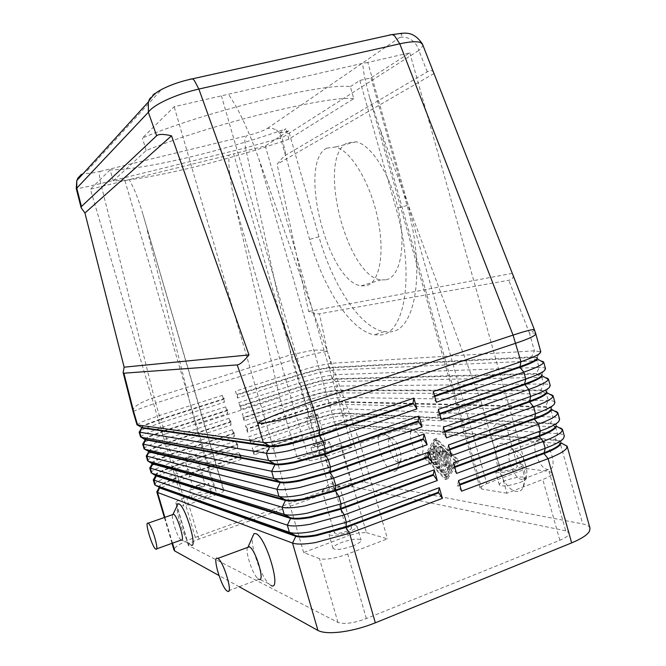 <?xml version="1.0" encoding="UTF-8"?>
<svg xmlns="http://www.w3.org/2000/svg" width="666" height="666" viewBox="0 0 666 666"><rect width="100%" height="100%" fill="white"/><g stroke="black" fill="none" stroke-linecap="round" stroke-linejoin="round"><path stroke-width="0.5" stroke-dasharray="3.33 2.5" d="M422.56 44.364C422.935 45.929 421.703 47.935 418.872 50.4C417.565 45.979 415.076 42.482 411.413 39.91C407.675 37.454 403.796 36.638 399.758 37.454C404.678 33.525 401.082 32.742 388.969 35.115L190.176 79.171C175.216 82.817 165.251 86.722 160.281 90.892C155.644 92.008 152.131 94.614 149.742 98.718M276.44 129.962L280.003 133.258L282.168 137.646L245.529 147.894L244.788 140.21L246.287 135.914C256.135 133.391 263.187 130.877 267.441 128.371L272.036 128.247L276.44 129.962M433.549 72.411C432.459 70.221 430.361 70.03 427.256 71.845L285.864 155.086C283.858 156.302 280.952 159.357 277.131 164.244L308.599 311.48C313.719 313.361 317.332 314.136 319.447 313.803L508.774 280.269C512.437 279.603 513.794 277.772 512.862 274.775M81.402 174.292L85.673 172.352C84.94 174.084 89.727 173.776 100.017 171.42L99.434 175.666L100.757 183.55L154.204 397.644L290.892 354.762L245.529 147.894L100.757 183.55L81.593 187.895L76.249 188.545M439.543 452.272L439.185 457.45L435.772 451.856L441.108 470.629L440.875 471.878L439.851 470.454L433.391 447.702L433.633 446.428L437.912 452.972L438.295 447.427L438.653 446.936L439.66 448.351L444.447 465.201L444.197 466.466L443.173 465.035L439.543 452.272L441.974 451.398L445.596 464.152L446.62 465.576L446.869 464.319L442.091 447.477L441.083 446.07L440.717 446.553L440.334 452.097L436.047 445.562L435.797 446.836L442.257 469.572L443.281 470.995L443.523 469.746L438.186 450.982L441.608 456.576L441.974 451.398L439.543 452.272M560.639 443.148L560.689 441.799C560.139 440.634 558.166 439.918 554.778 439.66L345.121 424.284C342.457 424.134 338.12 424.708 332.126 426.007L313.861 431.118L254.004 451.456L252.081 448.11L311.821 427.888L332.451 422.111C339.227 420.637 344.131 419.963 347.161 420.113L557.492 433.566C561.346 433.816 563.594 434.59 564.235 435.872L564.318 436.105M590.009 528.196C589.385 526.182 586.954 524.766 582.725 523.942L560.331 443.714M562.537 443.723L349.109 426.906C346.07 426.723 341.159 427.356 334.382 428.821L313.753 434.582L254.071 454.92L252.081 448.11M562.445 429.387C561.996 428.005 559.731 427.197 555.652 426.964L345.854 415.576L347.161 420.113L345.121 424.284L349.109 426.906L365.018 482.292C361.888 481.759 356.909 482.134 350.108 483.433L329.504 489.127L313.753 434.582L313.986 431.568L332.259 426.456C338.253 425.158 342.582 424.592 345.254 424.741L554.961 440.326C558.533 440.601 560.522 441.375 560.938 442.649L560.747 441.983M543.639 361.954C543.306 361.005 541.15 360.622 537.179 360.797L332.809 370.146L318.273 372.843L297.619 378.688L237.496 398.035L235.506 391.183L295.671 371.961L316.333 366.109L330.844 363.32L534.398 350.84L540.809 351.815M556.018 426.032L555.952 424.925C555.361 423.909 553.429 423.31 550.166 423.143L341.866 412.945C339.21 412.853 334.89 413.478 328.904 414.801L310.631 419.93L250.682 440.06L248.776 436.746L308.599 416.725L329.237 410.93C335.997 409.423 340.892 408.699 343.906 408.774L552.888 417.066C556.601 417.216 558.799 417.857 559.498 418.972L559.631 419.289M250.757 443.564L250.816 440.517L310.756 420.379L329.029 415.251C335.023 413.927 339.344 413.303 341.991 413.395L345.854 415.576C342.832 415.459 337.937 416.15 331.168 417.64L310.531 423.426L250.757 443.564L248.776 436.746M551.373 408.941L551.215 408.05C550.582 407.167 548.692 406.693 545.546 406.61L338.603 401.59C335.964 401.565 331.66 402.231 325.674 403.588L307.392 408.724L247.361 428.663L245.463 425.374L305.369 405.544L326.015 399.742C332.775 398.193 337.645 397.427 340.642 397.427L548.276 400.541C551.848 400.599 554.004 401.107 554.745 402.073L554.936 402.455M557.75 412.562C557.334 411.288 555.094 410.589 551.04 410.456L342.599 404.237C339.593 404.187 334.707 404.928 327.947 406.46L307.309 412.254L247.452 432.192L245.463 425.374M247.452 432.192L247.494 429.112L307.525 409.174L325.799 404.037C331.785 402.68 336.097 402.014 338.728 402.039L545.729 407.267C549.25 407.367 551.198 407.958 551.556 409.049L551.365 408.375M546.694 391.866L546.47 391.175L540.917 390.051L335.331 390.226L322.444 392.366L304.154 397.51L244.039 417.249L242.141 413.986L302.139 394.364L322.785 388.544C329.545 386.963 334.407 386.138 337.379 386.064L543.656 383.999C547.094 383.966 549.2 384.357 549.991 385.173L550.233 385.597M553.055 395.712C552.663 394.547 550.457 393.956 546.428 393.922L339.335 392.882C336.355 392.907 331.477 393.706 324.725 395.263L304.079 401.074L244.131 420.82L242.141 413.986M244.131 420.82L244.172 417.707L304.287 397.96L322.569 392.815L335.464 390.676L541.1 390.709C544.18 390.717 546.045 391.108 546.686 391.883L546.853 392.216M541.991 374.816L541.708 374.292L536.288 373.468L332.068 378.846L319.205 381.127L300.915 386.288L240.717 405.827L238.828 402.589L298.909 383.166L319.563 377.331L334.116 374.7L539.035 367.432C542.332 367.316 544.397 367.59 545.221 368.265L545.521 368.714M548.351 378.846C547.985 377.788 545.804 377.297 541.808 377.372L336.072 381.518L321.495 384.057L300.849 389.885L240.817 409.432L238.828 402.589M240.817 409.432L240.851 406.285L301.049 386.738L319.339 381.576L332.192 379.304L536.471 374.134L541.899 374.966M536.371 359.265L537.254 357.8L536.938 357.401L531.651 356.868L328.796 367.465L315.967 369.88L297.677 375.058L237.387 394.389L235.506 391.183M237.496 398.035L237.521 394.846L297.802 375.507L316.1 370.329L328.921 367.915L531.834 357.525C535.289 357.359 537.162 357.675 537.437 358.483M159.266 487.279L159.024 486.888C158.949 486.13 160.206 485.031 162.787 483.591C166.508 481.576 171.661 479.437 178.255 477.189L240.884 455.91L238.994 452.539L240.992 459.382L178.538 480.661C171.095 483.216 165.276 485.639 161.064 487.945L157.759 490.151M154.679 484.673L154.654 484.59C154.595 483.741 156.035 482.509 158.983 480.894C163.203 478.638 169.039 476.232 176.49 473.692L238.994 452.539M240.992 459.382L241.017 456.368L178.388 477.655L178.538 480.661L195.255 537.387C187.862 540.068 182.126 542.732 178.03 545.387C175.066 547.36 173.734 548.942 174.017 550.124M155.653 475.507C155.503 474.8 156.768 473.734 159.457 472.294L174.958 466.009L237.679 444.93L237.662 447.977L175.125 469.055L178.388 477.655C171.795 479.911 166.642 482.042 162.929 484.065C160.256 485.547 159.007 486.671 159.174 487.429M140.543 436.871L145.071 433.791L162.787 427.172L225.657 406.851L227.522 410.106L164.519 430.544L161.413 422.51L143.673 429.07C140.543 430.502 139.028 431.51 139.127 432.076M137.005 424.883L141.583 421.986L159.349 415.517L222.319 395.404L224.167 398.626L161.072 418.856L159.349 415.517L155.694 403.105L292.232 360.031L290.892 354.762L311.954 350.433C318.947 349.775 324.084 350.033 327.364 351.207L330.844 363.32L328.921 367.915L332.809 370.146L334.116 374.7L332.192 379.304L336.072 381.518L337.379 386.064L335.331 390.226L339.335 392.882L340.642 397.427L338.728 402.039L342.599 404.237L343.906 408.774L341.991 413.395L550.349 423.809C553.896 423.992 555.86 424.675 556.252 425.857L556.06 425.191M144.081 448.834L144.072 448.659C144.239 447.977 145.729 446.953 148.551 445.579L166.217 438.819L228.996 418.29L230.869 421.57L167.957 442.224L164.843 434.165L147.161 440.867C144.039 442.357 142.549 443.414 142.666 444.047M147.619 460.797L147.602 460.639C147.694 459.906 149.167 458.816 152.031 457.367C156.302 455.244 162.171 452.938 169.647 450.457L232.334 429.712L234.207 433.025L171.395 453.887L168.273 445.804L150.641 452.655C147.544 454.195 146.062 455.319 146.204 456.01M151.149 472.743L151.124 472.619C151.14 471.828 152.606 470.671 155.511 469.139C159.757 466.941 165.609 464.593 173.068 462.079L235.664 441.133L237.546 444.472L174.825 465.542L171.703 457.434C164.236 459.931 158.375 462.262 154.121 464.427C151.04 466.025 149.575 467.207 149.733 467.965M155.669 475.266L155.494 474.925C155.486 474.217 156.76 473.185 159.316 471.819L174.825 465.542L175.125 469.055C167.666 471.578 161.821 473.959 157.592 476.19C154.529 477.847 153.088 479.087 153.263 479.903M152.073 463.253L151.973 462.962C152.031 462.304 153.322 461.33 155.836 460.04L171.395 453.887L171.528 454.354L155.977 460.506L152.131 463.569M148.501 451.232L152.356 448.243L167.957 442.224L168.09 442.69L152.489 448.709L148.635 451.307M144.922 439.177L148.868 436.438L164.519 430.544L164.652 431.01L149.009 436.904L145.146 439.319M141.975 427.505L141.408 427.023L145.379 424.617L161.072 418.856L161.214 419.33L145.521 425.091C142.774 426.34 141.442 427.206 141.525 427.689M235.298 204.945L309.215 460.539L297.386 458.591L279.712 397.577L235.298 204.945C231.843 189.802 229.728 176.498 228.938 165.035L228.821 155.145L90.401 189.211L183.758 506.06L175.791 502.763C175.982 501.423 179.562 499.5 186.538 496.994L213.828 487.537L223.51 490.401L143.09 214.785C140.126 204.712 137.079 196.054 133.941 188.811L129.379 179.728M309.215 460.539L314.194 460.04L321.428 458.025L233.6 153.804L228.821 155.145M124.917 180.677L216.933 494.48L222.744 491.933L223.901 490.692L223.51 490.401M350.366 86.655L359.84 80.461L370.979 77.855L409.79 52.83L367.79 62.446L486.771 483.616L480.536 486.996L480.078 488.12L481.801 489.052L379.762 128.197L369.172 95.979L364.319 76.041L362.562 63.337L174.176 106.735L142.441 137.979C207.068 110.897 324.975 82.384 350.366 86.655L353.771 98.66L288.894 139.136C227.581 160.681 145.379 180.686 113.295 180.836L146.12 150.566C210.889 124.101 328.613 95.213 353.771 98.66M409.79 52.83L526.548 468.648L549.05 471.386L552.347 472.935C552.564 474.716 549.383 476.906 542.807 479.503L506.943 493.206L481.002 401.14L360.031 443.298L258.716 158.525C251.249 137.696 243.614 120.18 235.822 105.961L228.38 94.023M258.716 158.525L366.383 532.617L358.799 532.85L348.335 535.705L221.445 95.921M310.123 416.849C314.435 415.509 317.016 415.001 317.873 415.334L314.227 417.107C310.073 418.406 307.492 418.931 306.485 418.664L310.123 416.849M318.082 444.413C322.377 443.057 324.975 442.59 325.857 443.032L322.261 444.938C317.94 446.303 315.343 446.769 314.46 446.32L318.082 444.413M316.791 444.255C323.768 442.041 327.988 441.292 329.437 442.008C329.395 442.699 327.447 443.723 323.584 445.096C316.55 447.327 312.312 448.085 310.889 447.361C310.947 446.661 312.912 445.621 316.791 444.255M326.265 454.387C330.12 453.005 332.059 451.948 332.093 451.232C330.627 450.457 326.407 451.182 319.43 453.396C315.559 454.786 313.603 455.844 313.553 456.576C314.993 457.359 319.23 456.626 326.265 454.387M327.705 487.803C334.207 485.697 338.161 485.106 339.577 486.03L339.585 486.18C339.31 486.988 337.512 488.003 334.207 489.235C328.063 491.242 324.117 491.883 322.369 491.15L322.294 491.025C322.302 490.218 324.109 489.144 327.705 487.803M339.702 529.32C346.17 527.172 350.15 526.681 351.64 527.847C351.69 528.787 349.925 529.953 346.353 531.351C339.835 533.508 335.847 534.007 334.374 532.833C334.349 531.876 336.122 530.71 339.702 529.32M337.654 528.687C348.151 525.208 354.62 524.417 357.051 526.315C357.142 527.83 354.279 529.728 348.485 532.001C337.853 535.522 331.352 536.33 328.979 534.423C328.929 532.858 331.818 530.952 337.654 528.687M352.547 546.078C358.333 543.772 361.172 541.824 361.064 540.226C358.591 538.195 352.114 538.936 341.625 542.44C335.806 544.73 332.933 546.686 333 548.326C335.414 550.366 341.933 549.617 352.547 546.078M189.219 457.342C193.44 456.01 195.921 455.519 196.67 455.877L192.266 458.008C188.203 459.299 185.722 459.798 184.823 459.523L189.219 457.342M197.611 485.889C201.815 484.54 204.312 484.099 205.086 484.557C205.02 485.073 203.571 485.839 200.741 486.846C196.512 488.203 194.014 488.653 193.24 488.195C193.315 487.67 194.772 486.904 197.611 485.889M196.645 485.597C203.48 483.408 207.526 482.683 208.791 483.433C208.699 484.265 206.343 485.506 201.731 487.154C194.838 489.36 190.776 490.093 189.527 489.335C189.652 488.486 192.024 487.237 196.645 485.597M204.562 496.778C209.166 495.113 211.505 493.847 211.597 492.973C210.314 492.166 206.252 492.865 199.425 495.071C194.813 496.728 192.449 498.01 192.341 498.901C193.606 499.708 197.677 499 204.562 496.778M493.747 428.213C500.424 426.098 504.62 425.457 506.31 426.307L502.214 428.738C495.862 430.769 491.683 431.443 489.677 430.76L489.61 430.652C489.585 430.053 490.967 429.237 493.747 428.213M504.861 467.665C511.521 465.517 515.734 464.985 517.49 466.083C517.557 466.783 516.217 467.674 513.461 468.739C506.751 470.895 502.53 471.428 500.799 470.338C500.732 469.622 502.089 468.731 504.861 467.665M502.206 467.332C513.02 463.844 519.863 462.987 522.743 464.768C522.86 465.909 520.679 467.349 516.208 469.08C505.269 472.602 498.393 473.468 495.587 471.686C495.496 470.521 497.702 469.064 502.206 467.332M519.963 482.442C524.433 480.685 526.598 479.212 526.465 478.005C523.551 476.098 516.691 476.898 505.894 480.402C501.39 482.159 499.192 483.649 499.3 484.873C502.147 486.796 509.032 485.98 519.963 482.442M513.461 449.475C503.13 447.885 511.796 478.663 521.878 479.437L525.69 477.53C528.995 472.718 524.85 458.133 518.506 452.306L513.461 449.475M502.98 443.381C486.788 441.067 500.549 489.835 516.5 491.433C519.089 491.816 521.112 490.842 522.569 488.511C527.888 480.91 521.145 457.201 510.997 447.868C508.133 445.113 505.461 443.623 502.98 443.381M539.635 439.843C528.971 438.411 537.529 468.939 547.952 469.547L548.135 469.563C558.924 471.228 550.066 439.993 539.701 439.843L539.635 439.843M398.143 462.154C391.625 461.763 384.498 436.863 391.25 438.012L393.764 439.352C398.784 443.473 402.955 457.992 400.083 461.288L398.143 462.154M382.517 433.083C371.944 431.393 383.275 470.929 393.589 471.786L396.661 470.462C401.273 465.293 394.497 441.766 386.496 435.189L382.517 433.083M420.046 454.295C413.286 454.012 406.235 429.279 413.22 430.319L413.253 430.319C419.971 430.303 427.206 455.511 420.138 454.312L420.046 454.295M247.561 547.444C245.113 551.356 252.098 573.151 257.434 578.196L258.874 579.295L227.456 591.217M181.235 540.026L180.536 539.502C176.906 536.222 170.896 516.966 172.744 514.56M359.84 80.461L396.087 208.533C415.326 274.559 404.903 334.707 380.078 334.981L374.35 334.79C350.874 331.002 323.351 288.212 309.607 239.385L279.171 133.242L285.939 128.813C224.683 150.658 142.374 170.388 110.073 169.838L113.295 180.836M370.979 77.855L407.043 205.494C426.198 271.278 415.259 331.402 390.035 331.835L384.207 331.676C360.381 328.038 332.642 285.456 318.964 236.771L288.653 130.919L265.309 145.971L233.6 153.804M386.03 279.803C399.916 277.164 406.327 247.144 398.684 211.555C391.192 175.966 371.42 144.547 355.977 141.8L347.144 142.982C316.475 157.484 346.52 276.615 380.977 279.895L386.03 279.803M326.815 148.118L335.356 147.019C350.341 149.917 369.871 181.651 377.539 217.449C385.348 253.246 379.478 283.3 366.05 285.781L361.163 285.822C327.764 282.134 297.294 162.387 326.815 148.118M288.894 139.136L285.939 128.813M146.12 150.566L142.441 137.979M110.073 169.838L90.401 189.211M288.653 130.919L279.171 133.242M367.79 62.446L362.562 63.337M297.386 458.591L322.902 449.75C330.844 447.136 336.78 445.887 340.709 446.012L351.939 447.377L265.309 145.971M565.684 530.802L352.456 486.829C348.451 486.438 342.499 487.579 334.59 490.251L198.951 539.144C192.016 541.749 188.503 543.864 188.395 545.487L337.962 622.41C344.189 624.492 353.663 623.21 366.367 618.564L559.84 540.268C566.358 537.52 569.447 535.064 569.122 532.883L565.684 530.802L549.05 471.386M190.992 544.988L189.935 544.172C184.565 539.31 175.699 512.678 177.123 505.744M248.177 546.753L247.585 547.402M270.895 585.406L268.731 583.716C261.022 576.398 250.816 547.369 252.364 537.32M366.383 532.617L387.454 538.844L347.735 554.02C334.94 558.508 325.524 560.048 319.472 558.641L303.663 552.522L348.335 535.705M360.031 443.298L387.454 538.844M486.771 483.616L526.548 468.648M216.933 494.48L183.758 506.06M351.939 447.377L321.428 458.025M213.828 487.537L195.496 425.016L146.72 228.222M506.943 493.206L481.801 489.052M481.002 401.14L379.762 128.197M279.712 397.577L195.496 425.016M303.663 552.522L174.176 106.735M224.3 399.084L161.214 419.33L161.413 422.51L224.317 402.272L224.167 398.626M227.655 410.564L164.652 431.01L164.843 434.165L227.664 413.711L227.522 410.106M231.002 422.028L168.09 442.69L168.273 445.804L230.994 425.141L230.869 421.57M234.34 433.483L171.528 454.354L171.703 457.434L234.332 436.563L234.207 433.025M222.319 395.404L224.317 402.272M225.657 406.851L227.664 413.711M228.996 418.29L230.994 425.141M232.334 429.712L234.332 436.563M237.679 444.93L237.546 444.472M235.664 441.133L237.662 447.977M195.255 537.387L329.504 489.127M239.211 586.754L218.931 575.499M241.017 456.368L240.884 455.91M434.715 396.486L432.609 397.202L436.347 402.231M433.308 391.516L432.409 396.495L434.515 395.77M439.751 414.244L437.654 414.968L441.4 420.063M438.37 409.365L437.445 414.26L439.543 413.528M444.78 431.976L442.682 432.717L446.453 437.878M443.423 427.197L442.482 432.009L444.58 431.26M449.8 449.683L447.71 450.432L451.498 455.661M448.468 444.996L447.51 449.725L449.6 448.976M454.811 467.365L452.73 468.123L456.535 473.426M453.513 462.77L452.53 467.424L454.612 466.658M237.521 394.846L237.387 394.389M432.609 397.202L432.409 396.495M240.851 406.285L240.717 405.827M437.654 414.968L437.445 414.26M244.172 417.707L244.039 417.249M442.682 432.717L442.482 432.009M247.494 429.112L247.361 428.663M447.71 450.432L447.51 449.725M250.816 440.517L250.682 440.06M452.73 468.123L452.53 467.424M459.823 485.023L457.742 485.797L461.563 491.158M254.071 454.92L254.137 451.906L313.986 431.568L311.821 427.888L310.531 423.426L310.631 419.93L308.599 416.725L307.309 412.254L307.525 409.174L305.369 405.544L304.079 401.074L304.287 397.96L302.139 394.364L300.849 389.885L301.049 386.738L298.909 383.166L297.619 378.688L297.677 375.058L295.671 371.961L292.232 360.031L312.895 354.17L327.364 351.207L319.447 313.803M365.018 482.292L582.725 523.942M447.877 478.671L459.132 460.664L436.463 438.486L426.198 456.643L447.877 478.671L445.462 479.562L423.834 457.492L434.041 439.344L456.651 461.571L445.462 479.562M458.541 480.519L457.542 485.089L459.623 484.315M254.137 451.906L254.004 451.456M457.742 485.797L457.542 485.089M433.025 450.641L437.737 467.207L437.495 468.448L433.782 464.826L433.383 462.404L435.839 464.735L434.515 460.098L432.667 459.865L431.918 457.217L433.766 457.442L432.442 452.805L431.193 454.678L430.186 452.172L432.034 449.242L433.025 450.641L435.431 449.775L434.432 448.385L432.575 451.315L433.591 453.821L434.848 451.939L436.163 456.576L434.307 456.352L435.056 458.999L436.913 459.232L438.228 463.861L435.772 461.53L436.172 463.961L439.893 467.574L440.134 466.325L435.431 449.775M438.228 463.861L435.839 464.735M436.913 459.232L434.515 460.098M436.163 456.576L433.766 457.442M434.848 451.939L432.442 452.805M449.608 465.892L449.35 467.166L448.31 465.717L445.254 454.961L445.521 453.679L446.553 455.111L449.608 465.892L452.056 464.993L449.001 454.229L447.96 452.797L447.702 454.079L450.749 464.826L451.798 466.267L452.056 464.993M455.319 461.405L445.03 478.013L425.025 457.642L434.482 440.9L455.319 461.405L457.792 460.497L447.435 477.122L445.03 478.013M447.435 477.122L427.389 456.784L425.025 457.642M427.389 456.784L436.904 440.035L434.482 440.9M436.904 440.035L457.792 460.497M459.132 460.664L456.651 461.571M426.198 456.643L423.834 457.492M436.463 438.486L434.041 439.344M447.885 468.614L447.893 469.738L444.53 475.199L443.24 472.785L446.378 467.657L441.816 451.606L442.074 450.324L443.098 451.748L447.885 468.614L450.324 467.723L445.537 450.865L444.513 449.442L444.255 450.724L448.809 466.766L445.654 471.903L446.695 474.45L450.333 468.847L450.324 467.723M448.809 466.766L446.378 467.657M441.608 456.576L439.185 457.45M438.186 450.982L435.772 451.856M440.334 452.097L437.912 452.972M512.262 273.368L308.599 311.48M433.941 73.543L277.131 164.244M427.256 71.845L418.872 50.4L282.168 137.646L285.864 155.086M132.95 411.089C132.567 409.498 133.849 407.642 136.796 405.502C140.884 402.655 146.686 400.033 154.204 397.644L155.694 403.105L137.87 409.415C134.707 410.764 133.158 411.663 133.233 412.129M534.457 329.861C534.432 330.394 532.767 331.502 529.47 333.175L508.774 280.269M555.544 426.898L557.492 433.566L554.961 440.326L560.314 443.664M535.789 333.808C535.506 333.042 533.399 332.834 529.47 333.175L534.398 350.84L531.651 356.868L531.834 357.525L537.179 360.797L539.035 367.432L536.471 374.134L541.808 377.372L543.656 383.999L540.917 390.051L541.1 390.709L546.428 393.922L548.276 400.541L545.546 406.61L545.729 407.267L551.04 410.456L552.888 417.066L550.349 423.809L555.502 426.881M172.511 543.156L164.868 517.316M318.964 236.771L309.607 239.385M407.043 205.494L396.087 208.533M352.456 486.829L340.709 446.012M198.951 539.144L186.538 496.994M334.59 490.251L322.902 449.75M366.367 618.564L347.735 554.02M559.84 540.268L542.807 479.503M188.844 545.962L176.215 503.13M337.962 622.41L319.472 558.641M440.134 466.325L437.737 467.207M439.518 467.349L437.129 468.223M436.172 463.961L433.782 464.826M436.138 461.754L433.749 462.62M435.056 458.999L432.667 459.865M434.307 456.352L431.918 457.217L434.307 456.352M433.841 453.679L431.451 454.537M432.575 451.315L430.186 452.172M434.174 448.526L431.776 449.383M450.749 464.826L448.31 465.717M447.702 454.079L445.254 454.961M449.001 454.229L446.553 455.111M450.333 468.847L447.893 469.738M446.944 474.317L444.53 475.199M445.654 471.903L443.24 472.785M444.255 450.724L441.816 451.606M445.537 450.865L443.098 451.748M445.596 464.152L443.173 465.035M443.523 469.746L441.108 470.629M442.257 469.572L439.851 470.454M435.797 446.836L433.391 447.702M436.696 446.153L434.282 447.019M440.717 446.553L438.295 447.427M442.091 447.477L439.66 448.351M446.869 464.319L444.447 465.201M100.017 171.42L246.287 135.914M160.281 90.892L85.673 172.352M267.441 128.371L399.758 37.454M560.689 441.799L564.235 435.872M555.952 424.925L559.498 418.972M551.215 408.05L554.745 402.073M546.47 391.175L549.991 385.173M541.708 374.292L545.221 368.265M536.938 357.401L540.434 351.357M159.024 486.888L154.654 484.59M172.011 543.339L164.377 517.49M155.494 474.925L151.124 472.619M151.973 462.962L147.602 460.639M148.451 450.99L144.072 448.659M144.922 439.011L140.551 436.671M141.408 427.023L137.029 424.675M223.901 490.692L143.09 214.785M480.078 488.12L369.172 95.979M317.873 415.334L325.857 443.032M329.437 442.008L332.093 451.232M306.485 418.664L311.18 413.561L317.873 415.376M339.577 486.03L351.64 527.847M357.051 526.315L361.064 540.226M322.369 491.15L329.445 483.358L339.585 486.18M196.67 455.877L205.086 484.557M208.791 483.433L211.597 492.973M184.823 459.523L189.693 454.137L196.67 455.927M506.31 426.307L517.49 466.083M522.743 464.768L526.465 478.005M489.677 430.76L496.57 423.576L506.318 426.431M155.819 549.15L156.585 548.876M384.207 331.676L374.35 334.79M355.977 141.8L335.356 147.019M361.163 285.822L380.977 279.895M180.536 539.502L189.935 544.172M268.731 583.716L257.434 578.196M391.283 438.02L413.253 430.319M398.235 462.171L420.138 454.312M396.661 470.462L400.083 461.288M386.496 435.189L393.764 439.352M539.701 439.843L513.519 449.483M548.135 469.563L522.061 479.462M518.506 452.306L510.997 447.868M525.69 477.53L522.569 488.511M499.3 484.873L495.587 471.686M500.799 470.338L489.61 430.652M192.341 498.901L189.527 489.335M193.24 488.195L184.798 459.482M333 548.326L328.979 534.423M334.374 532.833L322.294 491.025M313.553 456.576L310.889 447.361M314.46 446.32L306.46 418.631M175.791 502.763L188.395 545.487M552.347 472.935L569.122 532.883M437.495 468.448L439.893 467.574M433.383 462.404L435.772 461.53M431.193 454.678L433.591 453.821M432.034 449.242L434.432 448.385M449.35 467.166L451.798 466.267M445.521 453.679L447.96 452.797M444.28 475.333L446.695 474.45M442.074 450.324L444.513 449.442M440.875 471.878L443.281 470.995M433.633 446.428L436.047 445.562M438.653 446.936L441.083 446.07M444.197 466.466L446.62 465.576"/><path stroke-width="1" d="M76.249 188.545L76.765 188.162L76.806 180.578L77.822 178.247L81.402 174.292M149.742 98.718L148.368 101.94L148.351 112.263C150.791 108.566 156.885 104.429 166.633 99.85C176.656 95.296 187.404 91.692 198.859 89.053L399.783 43.814C409.74 41.633 416.608 41.184 420.388 42.449L422.56 44.364M156.618 135.764C158.641 133.949 163.603 133.966 171.512 135.806L248.984 354.911C243.773 361.33 239.843 364.66 237.179 364.918L123.884 373.201L123.143 372.619L124.142 367.182L84.94 213.012L81.16 207.809L81.435 206.51L156.618 135.764L148.351 112.263L76.765 188.162L81.435 206.51M512.862 274.775L433.549 72.411M459.623 484.315L543.831 452.888C552.447 449.617 557.85 446.686 560.048 444.089L560.639 443.148M157.759 490.151L156.793 491.833L157.526 492.457L292.541 543.073C296.786 544.555 304.437 544.38 315.493 542.565L349.508 533.258L442.366 498.376L439.319 487.67L346.337 522.244L312.312 531.576C301.265 533.458 293.631 533.707 289.41 532.325L155.403 485.273L154.679 484.673L153.263 479.903L287.329 525.166C291.533 526.465 299.151 526.165 310.19 524.25L344.214 514.901L437.287 480.527L434.24 469.813L341.034 503.879L307.001 513.245C295.97 515.218 288.37 515.601 284.199 514.402L151.856 473.276L151.149 472.743L149.733 467.965L282.118 507.226C286.263 508.349 293.848 507.917 304.87 505.91L338.911 496.52L432.209 462.662L428.271 456.66L429.154 451.931L335.731 485.481L301.673 494.888C290.667 496.953 283.1 497.477 278.979 496.453L148.31 461.28L147.619 460.797L146.204 456.01L276.889 489.269C280.994 490.218 288.545 489.635 299.542 487.537L333.599 478.113L427.122 444.771L423.201 438.836L424.067 434.024L330.411 467.057L296.345 476.506C285.356 478.663 277.83 479.32 273.751 478.479L144.763 449.267L144.081 448.834L142.666 444.047L271.661 471.287C275.716 472.052 283.233 471.337 294.214 469.147L328.288 459.673L422.028 426.848L418.123 420.987L418.964 416.092L325.091 448.601L291.009 458.1C280.036 460.348 272.544 461.138 268.523 460.481L141.209 437.237L140.543 436.871L139.127 432.076L266.425 453.28C270.429 453.862 277.913 453.013 288.869 450.724L322.96 441.217L416.924 408.907L413.037 403.105L413.852 398.126L319.763 430.128L314.086 410.439L515.767 343.223C525.699 339.876 532.034 337.221 534.765 335.239L535.789 333.808L540.809 351.815L539.835 353.396C537.146 355.536 530.852 358.308 520.945 361.721L433.308 391.516L436.347 402.231L523.859 372.136C533.757 368.698 540.034 365.859 542.69 363.628L543.639 361.954L545.521 368.714L544.588 370.446C541.949 372.744 535.689 375.616 525.807 379.079L438.37 409.365L441.4 420.063L528.712 389.493C538.586 385.989 544.83 383.05 547.444 380.669L548.351 378.846L550.233 385.597L549.342 387.47C546.744 389.918 540.517 392.898 530.66 396.428L443.423 427.197L446.453 437.878L533.566 406.818C543.414 403.263 549.617 400.216 552.189 397.677L553.055 395.712L554.936 402.455L554.087 404.478C551.531 407.076 545.337 410.164 535.506 413.744L448.468 444.996L451.498 455.661L538.411 424.125C548.226 420.504 554.403 417.357 556.926 414.668L557.75 412.562L559.631 419.289L558.824 421.461C556.318 424.2 550.158 427.397 540.342 431.035L453.513 462.77L456.535 473.426L543.24 441.408C553.046 437.728 559.182 434.473 561.663 431.635L562.445 429.387L564.318 436.105L563.553 438.419C561.088 441.317 554.969 444.613 545.179 448.31L458.541 480.519L461.563 491.158L548.068 458.666C557.85 454.928 563.952 451.565 566.391 448.584L567.132 446.187L562.537 443.723M560.938 442.657L560.239 444.763C558.041 447.369 552.638 450.308 544.022 453.571L548.068 458.666L571.644 542.89C581.301 538.869 587.245 535.006 589.46 531.285L590.009 528.196L567.132 446.187M454.612 466.658L539.019 435.689C547.652 432.475 553.088 429.637 555.327 427.172L556.018 426.032M556.252 425.857L555.519 427.847C553.279 430.319 547.843 433.166 539.21 436.38L454.811 467.365M449.6 448.976L534.199 418.473C542.857 415.309 548.318 412.562 550.599 410.231L551.373 408.941M551.556 409.049L550.782 410.905C548.509 413.245 543.048 416 534.39 419.164L449.8 449.683M444.58 431.26L529.37 401.232C538.045 398.118 543.548 395.462 545.862 393.265L546.694 391.866M546.744 391.799L546.053 393.939C543.739 396.145 538.236 398.809 529.562 401.923L444.78 431.976M439.543 413.528L524.533 383.966C533.233 380.91 538.761 378.346 541.117 376.273L541.991 374.816M541.999 374.8L542.141 375.824L541.308 376.956C538.952 379.029 533.424 381.593 524.733 384.657L439.751 414.244M537.254 357.8L537.379 358.982L536.555 359.948C534.165 361.888 528.613 364.36 519.888 367.374L434.715 396.486M442.366 498.376L438.395 492.232L345.804 526.789L315.884 534.989C306.152 536.63 299.4 536.821 295.621 535.589L159.266 487.279M172.011 543.339L174.017 550.124L174.833 551.023L172.511 543.156M159.107 487.196L159.84 487.978L295.829 536.297L292.541 543.073L317.948 630.452C322.444 632.808 330.261 633.299 341.4 631.926C352.772 630.361 364.086 627.322 375.341 622.818L349.508 533.258L346.012 527.522L438.603 492.948M155.569 475.216L156.302 475.999L290.626 518.406L287.329 525.166L289.41 532.325L295.621 535.589L295.829 536.297C299.608 537.545 306.36 537.354 316.092 535.722L346.012 527.522L346.337 522.244L344.214 514.901L340.742 509.24L433.541 475.174L433.341 474.458L340.526 508.508L310.597 516.741C300.882 518.456 294.156 518.772 290.418 517.69L155.669 475.266M413.037 403.105L319.347 435.106L319.763 430.128L285.664 439.66C274.717 441.999 267.249 442.932 263.278 442.457L137.005 424.883L133.233 412.129L133.866 412.387L123.884 373.201M152.023 463.22L152.764 464.011L285.423 500.499L282.118 507.226L284.199 514.402L290.418 517.69L290.626 518.406C294.364 519.497 301.09 519.189 310.806 517.474L340.742 509.24L341.034 503.879L338.911 496.52L335.456 490.925L428.479 457.367M428.271 456.66L335.248 490.193L305.294 498.468C295.604 500.266 288.902 500.699 285.215 499.775L152.073 463.253M148.485 451.223L149.217 452.014L280.211 482.559L276.889 489.269L278.979 496.453L285.215 499.775L285.423 500.499C289.119 501.423 295.812 500.99 305.511 499.2L335.456 490.925L335.731 485.481L333.599 478.113L330.17 472.594L423.41 439.543M423.201 438.836L329.953 471.861L299.991 480.169C290.309 482.042 283.649 482.6 280.003 481.834L148.501 451.232M418.123 420.987L324.658 453.496L294.68 461.838C285.015 463.802 278.38 464.477 274.783 463.869L144.938 439.21L145.063 439.66L274.991 464.585L271.661 471.287L273.751 478.479L280.003 481.834L280.211 482.559C283.858 483.325 290.526 482.775 300.208 480.902L330.17 472.594L330.411 467.057L328.288 459.673L324.866 454.229L418.331 421.695M141.383 427.206L142.116 427.98L269.763 446.595L266.425 453.28L268.523 460.481L274.783 463.869L274.991 464.585C278.596 465.201 285.231 464.527 294.896 462.57L324.866 454.229L325.091 448.601L322.96 441.217L319.563 435.839L413.245 403.821M237.179 364.918L257.692 423.26L263.278 442.457L269.547 445.879L269.763 446.595C273.318 447.053 279.928 446.262 289.577 444.222L319.563 435.839L319.347 435.106L289.36 443.481C279.712 445.529 273.11 446.328 269.547 445.879L141.975 427.505L137.654 425.199L133.866 412.387L132.95 411.089L123.143 372.619M258.874 579.295C265.601 583.066 255.536 548.859 249.3 546.803L248.177 546.753L253.996 533.641L255.761 533.616C266.042 536.313 282.442 592.524 270.895 585.406M227.356 591.158L227.456 591.217C233.691 595.238 223.493 560.705 217.765 558.424L217.724 558.399C211.63 554.728 221.512 588.319 227.356 591.158M172.744 514.56L173.601 514.277C177.472 515.434 185.498 542.532 181.235 540.026L156.585 548.876M177.123 505.744L178.013 503.896L178.879 503.896C185.24 505.369 198.285 549.65 190.992 544.988M148.085 523.193L148.102 523.201C151.64 524.5 159.757 551.798 155.819 549.15L155.761 549.117C152.148 547.477 144.231 520.77 148.085 523.193L173.601 514.277M252.364 537.32L253.996 533.641M437.287 480.527L433.541 475.174M422.028 426.848L418.964 416.092M427.122 444.771L424.067 434.024M432.209 462.662L429.154 451.931M571.644 542.89L375.341 622.818M416.924 408.907L413.852 398.126M433.341 474.458L434.24 469.813M317.948 630.452L239.211 586.754M218.931 575.499L174.833 551.023M438.395 492.232L439.319 487.67M434.515 395.77L519.696 366.683C528.421 363.669 533.974 361.197 536.371 359.265M388.969 35.115L392.224 34.532L394.538 35.764L399.783 43.814L513.061 335.106L520.945 361.721L519.888 367.374L523.859 372.136L525.807 379.079L524.533 383.966L528.712 389.493L530.66 396.428L529.562 401.923L533.566 406.818L535.506 413.744L534.39 419.164L538.411 424.125L540.342 431.035L539.21 436.38L543.24 441.408L545.179 448.31L544.022 453.571L459.823 485.023M248.984 354.911L124.142 367.182M171.512 135.806L84.94 213.012M535.789 333.808L534.407 329.737L532.883 329.612C529.62 330.011 523.018 331.843 513.061 335.106L311.272 401.756L314.086 410.439L279.97 420.021C269.039 422.46 261.613 423.543 257.692 423.26C260.864 421.203 267.632 418.082 277.997 413.894L311.272 401.756L198.859 89.053L194.247 80.278L192.466 78.813L190.176 79.171M392.224 34.532L192.449 78.813M512.537 273.934L534.457 329.861M164.868 517.316L157.526 492.457L159.698 487.495L155.403 485.273L153.988 480.477L156.302 475.999L151.856 473.276L150.441 468.481L152.764 464.011L148.31 461.28L146.895 456.476L149.076 451.531L144.763 449.267L143.34 444.455L145.671 440.001L141.209 437.237L139.785 432.425L141.975 427.505M76.815 180.578L148.368 101.94M81.16 207.809L76.249 188.536L76.773 180.677M433.807 73.069L422.402 43.964C412.071 28.813 402.455 33.741 392.257 34.54M164.377 517.49L156.793 491.833M217.765 558.424L249.3 546.803M173.043 514.244L178.013 503.896M141.642 427.83L139.252 432.242M145.155 439.801L142.765 444.205M148.676 451.748L146.279 456.16M152.181 463.686L149.792 468.09M155.694 475.599L153.305 480.003M159.199 487.495L156.81 491.899M537.379 358.982L543.589 362.52M542.141 375.824L548.343 379.362M546.878 392.632L553.08 396.17M551.598 409.399L557.8 412.937M556.293 426.132L562.495 429.67M560.972 442.832L567.174 446.362M132.95 411.089L133.233 412.129M148.401 101.865C154.287 92.183 160.673 90.243 161.863 89.302C170.971 84.674 181.177 81.185 192.466 78.829"/></g></svg>
